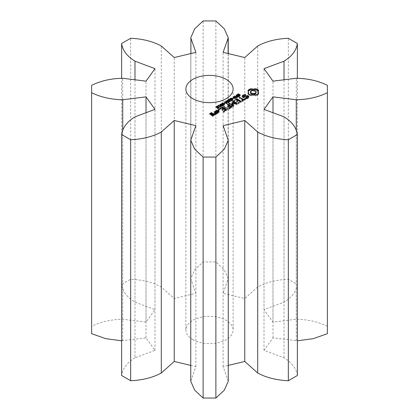 <?xml version="1.0" encoding="UTF-8"?>
<svg xmlns="http://www.w3.org/2000/svg" width="419" height="419" viewBox="0 0 419 419"><rect width="100%" height="100%" fill="white"/><g stroke="black" fill="none" stroke-linecap="round" stroke-linejoin="round"><path stroke-width="0.31" stroke-dasharray="2.1 1.57" d="M121.63 340.804L146.011 337.85L154.983 350.352L134.981 357.821L134.981 116.838M134.981 357.821C126.999 362.749 122.552 368.641 121.63 375.508M190.75 365.415L195.883 366.646L190.75 381.232M228.25 381.232L223.118 366.646L228.25 365.415M297.37 375.508C296.448 368.641 292.001 362.749 284.019 357.821L264.017 350.352L272.989 337.85L297.37 340.804M327.38 333.676L327.38 326.301C318.325 321.823 307.955 319.472 296.275 319.247L272.989 322.132L264.017 309.631L284.019 302.162C292.001 297.233 296.448 291.336 297.37 284.475L288.34 279.258C276.451 279.792 266.238 282.359 257.701 286.968L244.764 298.517L223.118 293.337L228.25 278.75L224.312 269.815L215.885 261.933L203.115 261.933L194.688 269.815L190.75 278.75L195.883 293.337L174.236 298.517L161.299 286.968C152.762 282.359 142.549 279.792 130.66 279.258L121.63 284.475C122.552 291.336 126.999 297.233 134.981 302.162L154.983 309.631L146.011 322.132L122.725 319.247C111.045 319.472 100.675 321.823 91.62 326.301L91.62 333.676M192.803 339.631A23.611 13.633 0 0 0 218.535 342.585A23.611 13.633 0 0 0 233.111 329.989A23.611 13.633 0 0 0 209.5 316.361A23.611 13.633 0 0 0 185.889 329.989A23.611 13.633 0 0 0 192.803 339.631M154.983 350.352L154.983 109.369M146.011 337.85L146.011 112.716M195.883 366.646L195.883 125.663M122.725 340.736L122.725 130.707M190.891 380.091L190.891 139.108M91.62 326.301L91.62 85.324M122.725 319.247L122.725 78.264M228.109 380.091L228.109 139.108M146.011 322.132L146.011 81.15M223.118 366.646L223.118 125.663M154.983 309.631L154.983 68.648M134.981 302.162L134.981 79.783M121.63 284.475L121.63 78.196M130.66 279.258L130.66 38.276M161.299 286.968L161.299 45.985M284.019 357.821L284.019 116.838M174.236 298.517L174.236 57.534M264.017 350.352L264.017 109.369M195.883 293.337L195.883 52.354M272.989 337.85L272.989 112.716M190.891 279.892L190.891 53.548M296.275 340.736L296.275 130.707M203.115 261.933L203.115 20.95M215.885 261.933L215.885 20.95M327.38 326.301L327.38 85.324M228.109 279.892L228.109 53.548M296.275 319.247L296.275 78.264M223.118 293.337L223.118 52.354M272.989 322.132L272.989 81.15M244.764 298.517L244.764 57.534M264.017 309.631L264.017 68.648M257.701 286.968L257.701 45.985M284.019 302.162L284.019 79.783M288.34 279.258L288.34 38.276M297.37 284.475L297.37 78.196M258.628 93.18L258.628 94.144L258.23 93.599M258.125 93.704L258.125 94.668L258.628 94.144M257.455 94.17L257.455 95.134L258.125 94.668M257.968 92.761L258.628 91.379L258.224 90.965M258.135 91.085L258.135 92.049M256.632 94.568L256.632 95.532L257.455 95.134M258.628 90.415L258.628 91.379M255.679 94.883L255.679 95.846L256.632 95.532M254.516 94.594L254.516 95.558L255.679 95.846M253.286 94.5L253.286 95.464L254.516 95.558M252.055 94.594L252.055 95.558L253.286 95.464M250.887 94.883L250.887 95.846L252.055 95.558M249.96 94.579L249.96 95.542L250.887 95.846M249.143 94.186L249.143 95.15L249.96 95.542M248.467 93.715L248.467 94.678L249.143 95.15M247.938 93.18L247.938 94.144L248.467 94.678M248.347 93.594L247.938 94.144M248.436 91.085L248.598 92.761M248.347 90.96L247.938 91.379L248.436 92.049M247.938 90.415L247.938 91.379M237.934 96.092L237.233 95.579L238.61 94.752L238.961 94.956L237.903 95.244L237.714 95.768L239.5 95.438L240.218 95.956L238.945 96.716L238.615 96.527L239.584 96.239L239.747 95.757L237.934 96.092L237.934 95.129M237.28 94.825L237.28 95.789L237.233 94.715M239.118 94.788L239.118 95.752M239.851 95.401L239.747 94.794M238.61 94.039L238.61 94.752M238.961 93.992L238.961 94.956M238.94 94.003L238.94 94.966M238.636 95.574L238.636 96.517M238.615 95.563L238.615 96.527M238.945 95.752L238.945 96.716M237.599 95.061L237.714 95.768L237.714 95.103M240.008 95.291L240.218 95.956L240.218 94.993M236.882 97.648L236.232 97.135L236.924 96.485L236.143 96.035L236.421 95.872L238.516 97.082L236.882 97.648L236.882 96.684M236.232 97.135L236.326 96.396M238.516 96.119L238.516 97.082M236.421 95.233L236.421 95.872M236.929 96.763L236.609 97.093L237.023 97.428L237.997 97.108L236.929 96.763L236.929 95.794L236.924 96.485M236.143 95.071L236.143 96.035M235.179 98.046L235.179 99.01L233.084 97.8L236.3 98.109L234.42 97.025L234.682 96.878L236.782 98.088L236.347 98.339L233.729 97.873L235.441 98.863L235.179 99.01M233.084 96.836L233.084 97.8M235.441 97.899L235.441 98.863M233.43 97.035L233.43 97.601M233.729 97.208L233.729 97.873M236.3 97.365L236.3 98.109M236.347 97.376L236.347 98.339M234.42 96.061L234.42 97.025M236.782 97.124L236.782 98.088M234.682 96.213L234.682 96.878M232.76 98.229L232.76 99.193L233.64 98.685L232.76 99.193M232.503 98.088L232.503 99.052M233.64 97.721L233.64 98.685M233.383 97.868L233.383 98.544M230.523 99.533L230.523 100.497L229.617 99.979L230.193 99.418L231.262 99.114L232.514 99.497M229.617 99.015L229.617 99.979M231.361 99.052L231.361 100.015L230.523 100.497M231.115 99.193L231.361 100.015M230.555 99.518L230.555 100.199L231.115 99.874L231.115 100.811L232.514 100.062L231.257 99.345L230.036 99.9L230.555 100.199M230.036 99.256L230.036 99.9M232.388 98.842L232.891 100.047L231.964 100.864L231.115 100.811M232.514 99.125L232.514 99.628M231.419 100.052L231.419 101.016M231.089 99.858L231.089 100.827M248.849 96.27L248.849 97.234L248.504 97.035M248.058 96.773L247.519 96.464L243.622 97.538L242.926 97.135L243.219 96.501L245.649 95.542L243.748 95.621L242.973 96.066M247.519 96.087L247.519 96.464M248.404 97.255L248.404 98.219L248.849 97.234M243.622 97.03L243.622 97.538M247.262 97.915L247.262 98.879L248.404 98.219M242.926 96.758L242.926 97.135M245.77 98.14L245.77 99.104L247.262 98.879M243.219 95.537L243.219 96.501M245.34 97.994L245.34 98.957L245.77 99.104M244.099 95.029L244.099 95.993M245.586 98.077L245.34 98.957M245.398 94.83L245.398 95.794M246.88 97.973L246.88 98.507L245.586 98.706M245.649 94.579L245.649 95.542M247.76 97.627L247.76 97.999L246.88 98.507M245.209 94.862L245.209 95.396M247.996 97.491L247.76 97.999M243.748 95.233L243.748 95.621M247.367 96.003L247.367 96.967L248.058 97.365M243.47 97.072L243.47 98.036L247.367 96.967M242.475 96.501L242.124 97.26L243.47 98.036M242.124 96.297L242.124 97.26M244.906 99.277L244.906 99.654L243.633 100.387L243.303 100.199M243.633 100.01L243.633 100.387M242.381 100.733L242.381 101.697L245.414 99.947L245.414 98.984L245.408 99.654L244.906 99.654M243.125 100.094L239.307 98.182L243.125 100.68L241.873 101.403L241.863 101.702L242.381 101.697M239.825 97.81L239.825 98.187M245.414 99.947L245.408 99.654M239.307 97.218L239.307 98.182M239.317 97.517L239.317 98.481M241.873 101.403L241.863 101.702M243.125 100.303L243.125 100.68M241.182 102.095L241.182 101.424L241.187 102.383L240.6 101.759M238.652 102.885L238.652 103.849L241.187 102.383M240.422 101.655L238.568 100.586M238.385 100.481L236.609 99.743L234.059 101.503L236.85 100.178L238.385 101.068L236.609 102.388L238.893 101.361L240.422 102.241L238.144 103.556L238.133 103.854L238.652 103.849M237.102 99.361L237.102 99.738M238.133 102.891L238.133 103.854M236.609 99.355L236.609 99.743M238.144 102.891L238.144 103.556M234.059 101.503L234.074 101.204M240.422 101.864L240.422 102.241M238.893 100.398L238.893 101.361M234.572 100.529L234.572 101.492M237.128 101.419L237.128 102.383M236.85 99.214L236.85 100.178M236.609 101.424L236.609 102.388M238.385 100.691L238.385 101.068M236.62 101.424L236.62 102.089M228.91 101.67L228.638 102.791L227.082 101.262L229.581 101.833L228.271 100.581L228.575 100.403L231.23 101.293L228.758 100.707L230.068 101.964L229.785 102.126L227.585 101.361L228.91 102.634M228.638 101.827L228.638 102.791M227.585 100.796L227.585 101.361M227.082 100.298L227.082 101.262M229.785 101.162L229.785 102.126M227.397 100.607L227.397 101.084M230.068 101L230.068 101.964M229.581 101.089L229.581 101.833M228.758 100.083L228.758 100.707M228.271 99.617L228.271 100.581M230.942 100.492L230.942 101.456M228.575 99.911L228.575 100.403M231.23 100.33L231.23 101.293M226.616 102.99L226.616 103.954L224.521 102.744L225.825 103.179L226.873 102.571L225.846 101.979L226.124 101.817L228.224 103.027L227.119 102.713L226.071 103.32L226.894 103.792L226.616 103.954M224.521 101.78L224.521 102.744M226.894 102.828L226.894 103.792M224.799 101.943L224.799 102.582M226.071 102.676L226.071 103.32M225.825 102.535L225.825 103.179M227.119 101.749L227.119 102.713M226.873 101.89L226.873 102.571M227.941 102.226L227.941 103.189M225.846 101.016L225.846 101.979M228.224 102.063L228.224 103.027M226.124 101.178L226.124 101.817M224.186 103.179L224.186 104.142L225.066 103.634L224.186 104.142M223.935 103.032L223.935 103.996M225.066 102.671L225.066 103.634M224.814 102.817L224.814 103.488M223.327 105.593L221.682 104.64L221.965 104.169L222.782 104.006L223.783 104.378L224.432 104.96L224.149 105.431L223.327 105.593L223.327 104.63M224.432 104.19L224.149 105.431L224.149 104.467M221.682 103.676L221.682 104.64L221.965 104.012M221.494 106.651L219.849 105.698L220.132 105.227L220.949 105.064L221.95 105.436L222.599 106.017L222.316 106.489L221.494 106.651L221.494 105.688M222.599 105.248L222.316 106.489L222.316 105.525M219.849 104.734L219.849 105.698L220.132 105.069M217.948 105.824L217.948 106.787L218.87 106.007L218.65 106.384L220.043 107.191L220.672 107.049L220.258 107.625L218.378 106.541L217.948 106.787M217.733 105.698L217.733 106.662M218.378 105.578L218.378 106.541M218.87 105.295L218.87 106.007M220.258 106.662L220.258 107.625M219.085 105.169L219.085 106.133M220.478 106.536L220.478 107.5M218.65 105.735L218.65 106.384M220.043 106.536L220.043 107.191M220.384 106.316L220.373 106.594M220.478 106.217L220.478 106.934M220.672 106.086L220.672 107.049M233.687 105.609L233.687 106.573L233.352 105.808M233.598 105.803L233.687 106.573M236.861 103.765L236.861 104.729L232.597 104.101M233.084 105.813L233.084 106.777L233.598 106.766M236.861 104.729L237.217 104.383L235.902 103.624M237.206 103.718L237.206 104.682M229.025 103.462L229.025 104.425L233.084 106.777M237.217 103.42L237.217 104.383M229.015 103.163L229.025 104.425M235.771 103.551L232.639 102.037L235.771 104.137L232.597 103.671M233.158 101.665L233.158 102.042M229.533 103.755L229.533 104.132L229.015 104.127M232.639 101.068L232.639 102.037M232.671 105.567L232.671 105.939L229.533 104.132M232.65 101.372L232.65 102.336M231.749 102.901L231.749 103.865L232.671 105.939M235.771 103.608L235.771 104.137M231.848 103.121L231.749 103.865M229.507 108.165L229.507 109.129L232.042 107.662L231.456 107.039M232.042 106.698L232.042 107.662M228.989 108.17L228.989 109.134L229.507 109.129M232.037 106.704L232.037 107.374M228.999 108.17L228.989 109.134M231.272 106.934L229.418 105.866M229.24 105.756L227.459 105.022L229.24 106.347L227.465 107.667L229.748 106.641L231.272 107.521L228.999 108.835M227.978 104.656L227.978 105.033M231.272 107.144L231.272 107.521M227.459 104.059L227.459 105.022M229.748 105.677L229.748 106.641M227.47 104.362L227.47 105.326M227.983 106.698L227.983 107.662M229.24 105.97L229.24 106.347M227.475 107.369L227.465 107.667M228.193 108.924L228.193 109.888L223.615 107.243L228.193 109.888M228.182 108.924L228.182 109.589M227.674 108.919L227.674 109.883M224.134 106.871L224.134 107.248M223.626 106.578L223.626 107.542M223.615 106.279L223.615 107.243M216.021 106.965L216.021 107.929L215.78 107.788L217.147 106.997M215.78 106.824L215.78 107.788M219.158 107.196L219.158 108.16L218.037 108.778L217.131 108.327L217.147 107.274L216.021 107.929M217.424 107.102L217.707 108.469L219.158 108.16M217.492 106.175L217.492 107.138M218.849 107.515L218.849 107.997L218.859 107.505M218.917 110.448L218.917 110.941L217.901 110.695L218.917 110.448L218.917 110.941M218.493 110.354L218.493 111.035M219.079 109.731L219.079 110.695M218.063 110.448L218.063 110.941M217.901 109.731L217.901 110.695M224.06 111.313L224.06 112.276L226.595 110.81L226.009 110.187M226.59 110.522L226.595 110.81M223.537 111.318L223.537 112.282L224.06 112.276M223.552 111.318L223.537 112.282M225.825 110.082L223.976 109.013M223.793 108.909L222.012 108.17L219.477 109.631L219.467 109.93L219.98 109.919L222.259 108.605L223.793 109.495L222.012 110.815L224.301 109.788L225.825 110.668L223.552 111.983M222.51 107.788L222.51 108.165M225.825 110.291L225.825 110.668M222.012 107.783L222.012 108.17M224.301 108.825L224.301 109.788M219.467 109.93L219.477 109.631M222.531 109.841L222.531 110.81M222.023 110.511L222.012 110.815M219.98 108.956L219.98 109.919M222.259 107.641L222.259 108.605M223.793 109.118L223.793 109.495M215.712 111.81L215.125 112.145L215.125 111.47L215.12 112.433L217.173 113.617L219.168 112.748L218.582 112.124M217.173 112.653L217.173 113.617M215.125 112.145L215.12 112.433M217.671 112.653L217.671 113.617M216.623 110.894L215.885 111.705M219.168 111.784L219.168 112.748M217.121 110.904L217.121 111.281L216.623 111.281M219.174 111.501L219.174 112.465M218.409 112.025L217.121 111.281M216.707 113.203L216.707 114.172L215.827 113.371M216.717 112.915L216.717 113.879M216.209 113.209L216.209 114.172L216.707 114.172M215.188 112.999L214.664 112.695L214.156 112.989L215.188 113.586M214.664 112.318L214.664 112.695M215.864 113.015L215.864 113.978L216.209 114.172M214.156 112.989L214.161 112.701M215.79 113.738L215.79 114.701L215.864 113.978M215.439 113.937L215.439 114.9L215.79 114.701M214.408 113.889L214.408 114.853L215.439 114.9M215.151 113.926L215.094 114.466L214.449 114.445L214.408 114.853M215.094 113.921L215.094 114.466M214.449 113.889L214.449 114.445M214.465 114.502L214.465 115.466L213.884 114.837M214.47 114.214L214.47 115.178M212.967 115.366L212.967 116.33L214.465 115.466M213.706 114.738L212.711 114.45L211.983 114.874M213.208 114.073L213.208 114.45M212.475 115.366L212.475 116.33L212.967 116.33M212.711 114.073L212.711 114.45M210.307 114.115L209.72 114.455L209.72 113.779L209.72 114.743L212.475 116.33M211.799 114.979L211.475 115.167L210.479 114.597L212.171 113.853L211.223 113.591L210.479 114.015M211.475 114.79L211.475 115.167M209.72 114.455L209.72 114.743M210.479 114.219L210.479 114.597M211.223 113.203L211.223 113.591M211.464 113.062L211.464 114.026M211.715 113.177L211.715 113.586M211.663 113.182L211.663 114.146M212.171 112.889L212.171 113.853M212.166 113.177L212.166 114.141M250.394 92.761L251.238 91.578L253.286 91.091L255.328 91.578L256.177 92.761M222.065 104.085L222.264 104.829L223.343 105.373L224.05 104.96L222.782 104.226L222.065 104.64L222.033 104.064M224.076 104.504L224.05 103.996M220.232 105.143L220.431 105.887L221.51 106.431L222.217 106.017L220.949 105.284L220.232 105.698L220.2 105.122M222.243 105.562L222.217 105.054M218.409 112.611L217.43 113.177L215.885 112.287L216.864 111.721L218.409 112.611L218.409 112.224M213.706 115.325L212.726 115.89L211.983 115.461L212.962 114.895L213.706 115.325L213.706 114.937M250.604 91.169L250.604 92.133M251.238 90.614L251.238 91.578M252.196 90.247L252.196 91.211M253.286 90.127L253.286 91.091M254.375 90.247L254.375 91.211M255.328 90.614L255.328 91.578M255.967 91.169L255.967 92.133M237.164 95.663L237.164 96.627M237.997 96.422L237.997 97.108M217.43 112.653L217.43 113.177M215.885 111.91L215.885 112.287M216.864 110.757L216.864 111.721M212.726 115.366L212.726 115.89M211.983 115.084L211.983 115.461M212.962 113.931L212.962 114.895M237.463 94.998L237.463 95.961M238.474 95.034L238.474 95.998M238.814 94.909L238.814 95.872M237.353 94.919L237.353 95.343M239.469 94.715L239.469 95.679M237.667 94.464L237.667 95.108M238.118 94.181L238.118 94.893M239.584 95.537L239.584 96.239M239.118 95.71L239.118 96.433M238.369 94.097L238.369 95.061M237.903 94.28L237.903 95.244M239.375 95.626L239.375 96.59M239.825 95.417L239.825 96.38M237.987 95.129L237.987 95.851M238.301 95.087L238.301 95.789M238.573 94.998L238.573 95.684M239.5 94.715L239.5 95.438M238.882 94.877L238.882 95.558M236.51 96.548L236.51 97.512M236.3 96.37L236.3 97.334M237.599 96.616L237.599 97.58M237.95 96.449L237.95 97.412M236.641 96.019L236.641 96.648M229.858 99.151L229.858 99.68M230.193 98.769L230.193 99.418M230.712 98.465L230.712 99.198M230.204 98.758L230.204 99.722M231.827 98.491L231.827 99.183M230.445 98.585L230.445 99.549M232.105 98.622L232.105 99.591M232.372 99.717L232.372 100.68M231.964 99.9L231.964 100.864M232.184 99.816L232.184 100.513M231.875 99.932L231.875 100.66M231.581 100.015L231.581 100.743M231.33 100L231.33 100.785M222.332 104.258L222.332 105.221M223.783 103.76L223.783 104.378M220.499 105.316L220.499 106.279M221.95 104.818L221.95 105.436M220.494 106.201L220.494 107.164M217.105 107.285L217.105 107.599M217.451 106.494L217.451 107.458M217.131 107.364L217.131 108.327M217.241 107.531L217.241 108.495M217.707 107.788L217.707 108.469M217.43 107.678L217.43 108.641M218.069 107.814L218.069 108.552M218.037 107.814L218.037 108.778M218.461 107.725L218.461 108.432M218.697 108.249L218.697 108.579M218.98 107.4L218.98 108.364M236.793 96.663L236.793 97.339M237.023 96.7L237.023 97.428M236.656 96.616L236.656 97.229M236.609 96.595L236.609 97.093M236.683 95.972L236.683 96.936M237.72 96.564L237.72 97.266M237.484 96.653L237.484 97.381M222.264 104.216L222.264 104.829M222.201 103.341L222.201 104.305M222.484 103.242L222.484 104.205M223.112 103.378L223.112 104.341M223.495 103.582L223.495 104.546M223.846 103.802L223.846 104.766M223.914 104.572L223.914 105.295M223.641 104.63L223.641 105.389M223.343 104.63L223.343 105.373M223.008 104.556L223.008 105.258M222.62 104.404L222.62 105.054M220.431 105.274L220.431 105.887M220.368 104.399L220.368 105.363M220.651 104.305L220.651 105.269M221.279 104.436L221.279 105.399M221.661 104.64L221.661 105.604M222.012 104.86L222.012 105.824M222.08 105.63L222.08 106.353M221.808 105.693L221.808 106.447M221.51 105.688L221.51 106.431M221.174 105.614L221.174 106.316M220.787 105.462L220.787 106.112M190.75 37.768L190.75 278.75M228.25 53.585L228.25 278.75M185.889 89.011L185.889 329.989M233.111 89.011L233.111 329.989M237.227 95.626L237.227 94.663M239.862 95.92L239.862 94.956M237.589 95.595L237.589 94.631M240.228 95.883L240.228 94.919M224.448 105.059L224.448 104.095M221.667 104.546L221.667 103.582M222.615 106.117L222.615 105.153M219.834 105.604L219.834 104.64M220.368 107.353L220.368 106.389M217.079 107.992L217.079 107.028M222.023 104.52L222.023 103.556M224.086 105.08L224.086 104.116M220.19 105.578L220.19 104.614M222.253 106.138L222.253 105.174"/><path stroke-width="0.63" d="M130.66 139.742L130.66 380.724L121.63 375.508L121.63 134.525L130.66 139.742C142.549 139.208 152.762 136.641 161.299 132.032L174.236 120.483L195.883 125.663L190.75 140.25L194.688 149.185L203.115 157.067L215.885 157.067L224.312 149.185L228.25 140.25L223.118 125.663L244.764 120.483L257.701 132.032C266.238 136.641 276.451 139.208 288.34 139.742L297.37 134.525C296.448 127.664 292.001 121.767 284.019 116.838L264.017 109.369L272.989 96.868L296.275 99.753C307.955 99.528 318.325 97.177 327.38 92.699L327.38 85.324C318.325 80.846 307.955 78.489 296.275 78.264L272.989 81.15L264.017 68.648L284.019 61.179C292.001 56.251 296.448 50.359 297.37 43.492L288.34 38.276C276.451 38.81 266.238 41.376 257.701 45.985L244.764 57.534L223.118 52.354L228.25 37.768L224.312 28.832L215.885 20.95L203.115 20.95L194.688 28.832L190.75 37.768L195.883 52.354L174.236 57.534L161.299 45.985C152.762 41.376 142.549 38.81 130.66 38.276L121.63 43.492C122.552 50.359 126.999 56.251 134.981 61.179L154.983 68.648L146.011 81.15L122.725 78.264C111.045 78.489 100.675 80.846 91.62 85.324L91.62 92.699C100.675 97.177 111.045 99.528 122.725 99.753L146.011 96.868L154.983 109.369L134.981 116.838C126.999 121.767 122.552 127.664 121.63 134.525M130.66 380.724C142.549 380.19 152.762 377.624 161.299 373.015L161.299 132.032M161.299 373.015L174.236 361.466L190.75 365.415M190.75 140.25L190.75 381.232L194.688 390.168L203.115 398.05L215.885 398.05L224.312 390.168L228.25 381.232L228.25 140.25M228.25 365.415L244.764 361.466L257.701 373.015C266.238 377.624 276.451 380.19 288.34 380.724L297.37 375.508L297.37 134.525M297.37 340.804L313.328 338.646L327.38 333.676L327.38 92.699M91.62 92.699L91.62 333.676L105.672 338.646L121.63 340.804M192.803 98.648A23.611 13.633 0 0 0 218.535 101.602A23.611 13.633 0 0 0 233.111 89.011A23.611 13.633 0 0 0 209.5 75.378A23.611 13.633 0 0 0 185.889 89.011A23.611 13.633 0 0 0 192.803 98.648M258.628 93.18L257.968 91.798L258.628 90.415L257.428 89.404L255.679 88.713L253.286 89.09L250.887 88.713L249.143 89.404L247.938 90.415L248.598 91.798L247.938 93.18L249.143 94.186L250.887 94.883L253.286 94.5L255.679 94.883L257.455 94.17L258.628 93.18M237.934 95.129L237.233 94.615L238.61 93.788L238.961 93.992L237.903 94.28L237.714 94.804L239.5 94.474L240.218 94.993L238.945 95.752L238.615 95.563L239.584 95.275L239.747 94.794L237.934 95.129M237.599 94.574L237.714 95.103M240.008 95.291L240.008 94.61L240.218 94.993M236.882 96.684L236.232 96.171L236.924 95.522L236.143 95.071L236.421 94.909L238.516 96.119L236.882 96.684M235.179 98.046L233.084 96.836L236.3 97.145L234.42 96.061L234.682 95.914L236.782 97.124L236.347 97.376L233.729 96.909L235.441 97.899L235.179 98.046M232.76 98.229L233.64 97.721L232.76 98.229M230.523 99.533L229.617 99.015L230.712 98.235L231.827 98.219L232.891 99.083L231.419 100.052L231.089 99.858L232.514 99.099L231.257 98.381L230.036 98.936L231.361 99.052L230.523 99.533M232.514 100.089L232.514 99.099M248.849 96.27L247.519 95.501L243.622 96.574L242.926 96.171L243.219 95.537L245.398 94.83L245.649 94.579L245.209 94.427L242.564 95.338L242.124 96.297L243.47 97.072L247.367 96.003L248.058 96.401L247.76 97.035L245.586 97.742L245.34 97.994L245.77 98.14L247.262 97.915L248.404 97.255L248.849 96.27M244.906 98.69L243.633 99.423L239.307 97.218L243.125 99.717L241.863 100.738L245.414 98.984L244.906 98.69L244.906 99.277M241.187 101.419L237.102 98.774L234.059 100.539L236.85 99.214L238.385 100.104L236.609 101.424L238.893 100.398L240.422 101.278L238.133 102.891L241.182 101.131M228.91 101.67L228.638 101.827L227.082 100.298L229.581 100.869L228.271 99.617L228.575 99.439L231.23 100.33L228.758 99.743L230.068 101L229.785 101.162L227.585 100.398L228.91 101.67M226.616 102.99L224.521 101.78L225.825 102.21L226.873 101.608L225.846 101.016L226.124 100.853L228.224 102.063L227.119 101.749L226.071 102.356L226.894 102.828L226.616 102.99M224.186 103.179L225.066 102.671L224.186 103.179M223.327 104.63L221.682 103.676L221.965 103.205L222.782 103.043L224.432 103.996L224.149 104.467L223.327 104.63M221.682 103.676L221.965 103.205L221.965 104.012M224.432 104.19L224.149 104.467M221.494 105.688L219.849 104.734L220.132 104.263L220.949 104.101L222.599 105.054L222.316 105.525L221.494 105.688M219.849 104.734L220.132 104.263L220.132 105.069M222.599 105.248L222.316 105.525M217.948 105.824L218.87 105.043L218.65 105.42L220.043 106.227L220.672 106.086L220.258 106.662L218.378 105.578L217.948 105.824M220.384 106.316L220.373 106.594M232.597 103.137L236.861 103.765L237.217 103.42L233.158 101.079L232.639 101.068L232.65 101.372L235.771 103.174L231.848 102.702L232.671 104.975L229.015 103.163L233.084 105.813L233.687 105.609L232.597 103.137L233.352 105.808M229.507 108.165L232.037 106.41L227.459 104.059L229.24 105.384L227.465 106.704L229.748 105.677L231.272 106.557L228.999 107.872L228.989 108.17L229.507 108.165M228.193 108.924L223.615 106.279L228.193 108.924M216.021 106.965L217.199 106.007L217.707 107.505L219.158 107.196L218.037 107.814L217.43 107.678L217.147 106.311L216.021 106.965M217.43 106.798L217.471 107.699M218.917 109.977L217.901 109.731L218.917 109.485L218.917 109.977L218.917 109.485M224.06 111.313L226.59 109.558L222.51 107.201L219.477 108.668L219.467 108.966L219.98 108.956L222.259 107.641L223.793 108.531L222.012 109.851L224.301 108.825L225.825 109.705L223.552 111.019L223.537 111.318L224.06 111.313M215.12 111.47L217.173 112.653L219.174 111.501L217.121 110.312L215.12 111.47L215.125 111.182M216.707 113.203L214.161 111.737L215.188 112.622L215.094 113.502L214.449 113.481L214.408 113.889L215.79 113.738L215.864 113.015L216.707 113.203M214.465 114.502L213.208 113.486L211.475 114.204L210.479 113.633L211.464 113.062L212.166 113.177L211.715 112.622L209.72 113.491L212.475 115.366L214.465 114.502M174.236 361.466L174.236 120.483M146.011 112.716L146.011 96.868M122.725 130.707L122.725 99.753M203.115 398.05L203.115 157.067M215.885 398.05L215.885 157.067M244.764 361.466L244.764 120.483M134.981 79.783L134.981 61.179M257.701 373.015L257.701 132.032M121.63 78.196L121.63 43.492M288.34 380.724L288.34 139.742M272.989 112.716L272.989 96.868M190.891 53.548L190.891 38.909M296.275 130.707L296.275 99.753M228.109 53.548L228.109 38.909M284.019 79.783L284.019 61.179M297.37 78.196L297.37 43.492M258.23 93.599L257.968 91.798M258.135 92.51L258.135 93.474M258.224 90.965L255.679 89.676L253.286 90.054L250.887 89.676L248.347 90.96M258.104 89.876L258.104 90.839M257.428 89.404L257.428 90.368M256.611 89.011L256.611 89.975M255.679 88.713L255.679 89.676M254.516 88.996L254.516 89.959M253.286 89.09L253.286 90.054M252.055 88.996L252.055 89.959M250.887 88.713L250.887 89.676M249.96 89.011L249.96 89.975M248.436 92.505L248.347 93.594M249.143 89.404L249.143 90.368M248.598 91.798L248.436 93.474M248.467 89.876L248.467 90.839M236.421 94.909L236.421 95.233M236.924 95.522L236.656 96.265L237.997 96.145L237.997 96.422M233.43 96.637L233.43 97.035M233.729 96.909L233.729 97.208M234.682 95.914L234.682 96.213M233.383 97.58L233.383 97.868M231.115 98.91L231.115 99.193M230.555 99.235L230.555 99.518M230.036 98.936L230.036 99.256M248.504 97.035L248.058 96.773M247.519 95.501L247.519 96.087M243.622 96.574L243.622 97.03M242.926 96.171L242.926 96.758M245.586 97.742L245.586 98.077M246.88 97.543L246.88 97.973M247.76 97.035L247.76 97.627M245.209 94.427L245.209 94.862M248.058 96.401L247.996 97.491M243.748 94.657L243.748 95.233M242.973 96.066L242.475 96.501M242.564 95.338L242.564 96.302M243.633 99.423L243.633 100.01M245.408 98.69L245.408 98.984M239.825 97.224L239.825 97.81M243.125 99.717L243.125 100.303M241.873 100.44L241.873 100.738M237.102 98.774L237.102 99.361M236.609 98.779L236.609 99.355M238.144 102.592L238.144 102.891M234.074 100.241L234.074 100.539M240.422 101.278L240.422 101.864M238.385 100.104L238.385 100.691M236.62 101.126L236.62 101.424M227.585 100.398L227.585 100.796M227.397 100.12L227.397 100.607M228.758 99.743L228.758 100.083M228.575 99.439L228.575 99.911M224.799 101.618L224.799 101.943M226.071 102.356L226.071 102.676M225.825 102.21L225.825 102.535M226.873 101.608L226.873 101.89M226.124 100.853L226.124 101.178M224.814 102.524L224.814 102.817M218.65 105.42L218.65 105.735M220.043 106.227L220.043 106.536M233.158 101.079L233.158 101.665M229.533 103.168L229.533 103.755M232.671 104.975L232.671 105.567M235.771 103.174L235.771 103.608M231.848 102.702L231.848 103.121M232.597 103.671L232.074 103.634M232.205 102.65L232.205 103.613M232.037 106.41L232.037 106.704M228.999 107.872L228.999 108.17M227.978 104.069L227.978 104.656M231.272 106.557L231.272 107.144M229.24 105.384L229.24 105.97M227.475 106.405L227.475 106.704M228.182 108.626L228.182 108.924M224.134 106.285L224.134 106.871M217.147 106.311L217.105 107.599M217.147 106.997L217.424 107.102M217.199 106.007L217.199 106.971M218.859 107.505L218.859 107.023L218.849 107.515M218.493 109.39L218.493 110.071M218.063 109.485L218.063 109.977M226.59 109.558L226.59 109.851M223.552 111.019L223.552 111.318M222.51 107.201L222.51 107.788M225.825 109.705L225.825 110.291M222.012 107.201L222.012 107.783M219.477 108.668L219.477 108.966M222.023 109.548L222.023 109.851M223.793 108.531L223.793 109.118M216.623 110.317L216.623 110.894M217.121 110.312L217.121 110.904M215.827 113.371L215.188 112.999M214.664 111.732L214.664 112.318M214.161 111.737L214.161 112.03M215.188 112.622L215.151 113.926M215.094 113.502L215.094 113.921M214.449 113.481L214.449 113.889M213.208 113.486L213.208 114.073M212.711 113.486L212.711 114.073M211.475 114.204L211.475 114.79M209.72 113.491L209.72 113.779M210.479 113.633L210.479 114.219M211.223 112.627L211.223 113.203M211.715 112.622L211.715 113.177M255.328 93.94L253.286 94.432L251.238 93.94L250.394 92.761L250.604 91.169L251.238 90.614L254.375 90.247L255.967 91.169L255.967 93.39L255.328 93.94L255.328 92.976L254.375 93.343L254.375 94.306M254.375 93.343L253.286 93.468L253.286 94.432M253.286 93.468L252.196 93.343L252.196 94.306M252.196 93.343L251.238 92.976L251.238 93.94M251.238 92.976L250.604 92.426L250.604 93.39M250.604 92.426L250.394 91.798M256.177 91.798L255.967 93.39M255.967 92.426L255.328 92.976M237.997 96.145L236.929 95.794M222.033 103.498L223.343 104.41L224.076 104.174L222.484 103.242L222.033 103.498L222.065 104.085M224.076 104.504L224.05 103.996M220.2 104.556L221.51 105.468L222.243 105.232L220.651 104.305L220.2 104.556L220.232 105.143M218.409 111.648L217.43 112.213L215.885 111.323L216.864 110.757L218.409 111.648L218.409 112.224M217.43 112.213L217.43 112.653M215.885 111.323L215.885 111.91M213.706 114.361L212.726 114.926L211.983 114.497L212.962 113.931L213.706 114.361L213.706 114.937M212.726 114.926L212.726 115.366M211.983 114.497L211.983 115.084M237.353 94.38L237.353 94.919M237.667 94.144L237.667 94.464M239.584 95.275L239.584 95.537M238.301 94.825L238.301 95.087M238.573 94.72L238.573 94.998M238.882 94.594L238.882 94.877M236.641 95.684L236.641 96.019M229.858 98.716L229.858 99.151M230.193 98.455L230.193 98.769M231.827 98.219L231.827 98.491M232.388 98.455L232.388 98.842M232.514 99.156L232.514 99.628M232.184 99.549L232.184 99.816M223.783 103.414L223.783 103.76M221.95 104.472L221.95 104.818M217.105 106.636L217.105 107.285M217.43 106.95L217.43 107.673M217.707 107.505L217.707 107.788M218.697 107.285L218.697 107.615M236.793 96.375L236.793 96.663M236.656 96.265L236.656 96.616M236.609 96.129L236.609 96.595M237.72 96.302L237.72 96.564M222.264 103.865L222.264 104.216M222.033 103.619L222.033 104.064M223.008 104.294L223.008 104.556M222.62 104.09L222.62 104.404M220.431 104.923L220.431 105.274M220.2 104.677L220.2 105.122M221.174 105.352L221.174 105.614M220.787 105.148L220.787 105.462M228.25 37.768L228.25 53.585M217.424 107.84L217.424 106.876M222.023 104.52L222.023 103.556M224.086 104.499L224.086 104.116M220.19 105.578L220.19 104.614"/></g></svg>
